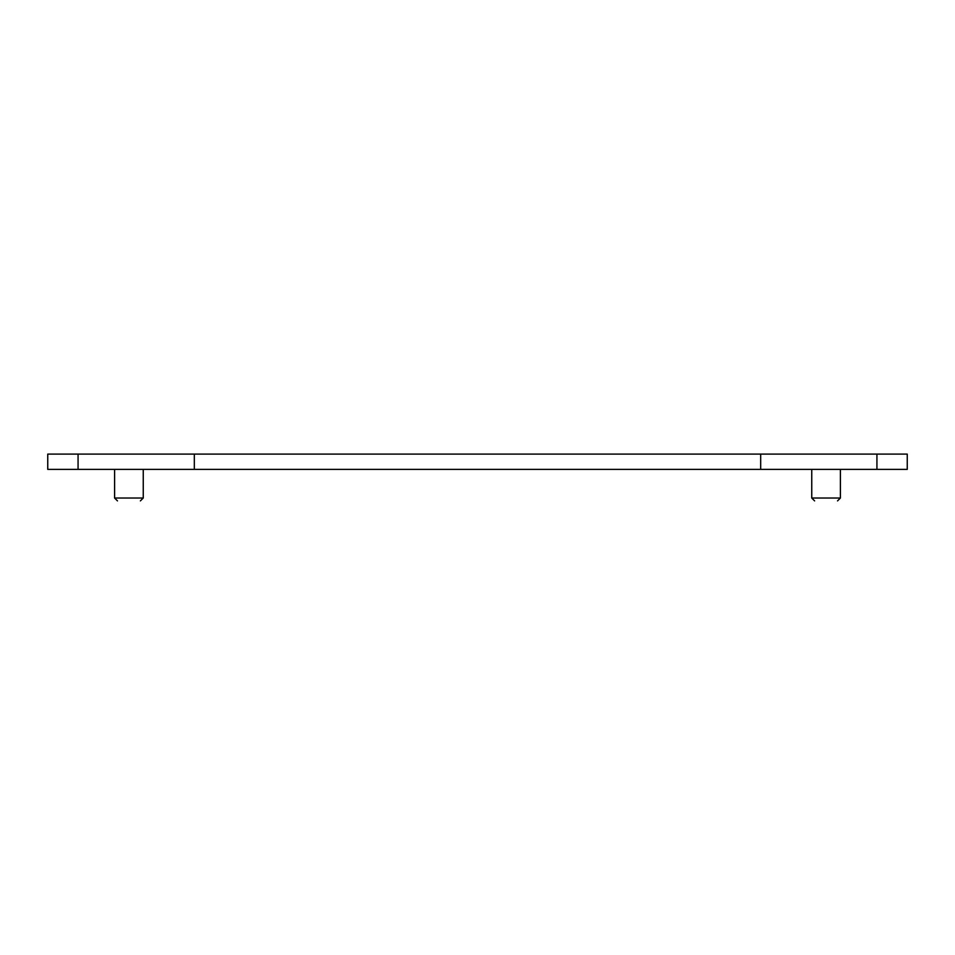 <?xml version="1.0" encoding="UTF-8"?>
<svg xmlns="http://www.w3.org/2000/svg" width="955" height="955" viewBox="0 0 955 955"><rect width="100%" height="100%" fill="white"/><g stroke="black" fill="none" stroke-linecap="round" stroke-linejoin="round"><path stroke-width="1.43" d="M78.071 454.103L47.75 454.103L47.75 469.382L78.071 469.382L78.071 454.103L907.25 454.103L907.25 469.382L78.071 469.382M760.681 469.382L760.681 454.103M194.319 469.382L194.319 454.103M117.465 500.898L114.6 498.033L143.25 498.033L140.385 500.898M814.615 500.898L811.75 498.033L840.4 498.033L837.535 500.898M876.929 469.382L876.929 454.103M143.25 498.033L143.25 469.382M114.6 498.033L114.6 469.382M840.4 498.033L840.4 469.382M811.75 498.033L811.75 469.382"/></g></svg>
